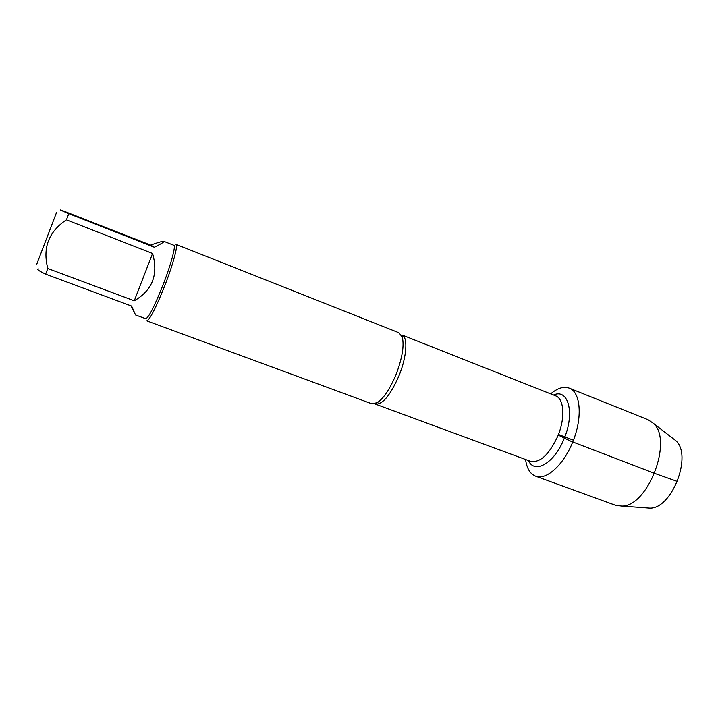 <?xml version="1.0" encoding="UTF-8"?>
<svg xmlns="http://www.w3.org/2000/svg" width="718" height="718" viewBox="0 0 718 718"><rect width="100%" height="100%" fill="white"/><g stroke="black" fill="none" stroke-linecap="round" stroke-linejoin="round"><path stroke-width="1.08" d="M396.183 374.177C402.259 358.085 404.297 345.762 402.313 337.218L399.011 332.793L175.982 244.353C178.36 244.614 173.065 264.466 164.745 285.791C155.779 308.175 149.775 319.851 146.732 320.838L371.852 403.803L377.273 402.708C383.834 398.212 390.134 388.698 396.183 374.177M36.564 264.709L56.48 212.636M131.035 305.859L135.531 314.951L131.627 306.083L45.611 274.132L47.81 268.505C42.443 247.916 48.653 231.69 66.442 219.825L68.775 213.623C60.456 210.177 58.266 209.144 62.215 210.509L150.636 245.071L154.37 247.252C161.451 243.671 164.601 241.688 163.83 241.311C162.833 241.042 158.436 242.298 150.636 245.071M38.817 268.99C35.954 268.837 38.225 270.551 45.611 274.132M134.266 300.797C152.467 290.225 158.57 274.447 152.566 253.472L134.266 300.797L47.81 268.505M152.566 253.472L66.442 219.825M68.775 213.623L154.37 247.252M163.83 241.311L173.828 245.269C176.081 245.511 170.965 264.574 162.977 285.046C154.379 306.532 148.635 317.76 145.736 318.72L135.531 314.951M550.679 393.886C557.509 388.079 563.702 386.158 569.239 388.142C580.7 391.938 582.837 417.831 572.668 442.108C563.513 465.192 546.03 480.629 535.574 476.178C530.126 473.952 526.788 468.396 525.576 459.511M569.239 388.142L648.139 419.779L653.371 423.342C673.385 440.251 647.905 506.863 621.716 506.1L615.443 505.266L535.574 476.178M672.667 438.24L675.755 440.628C692.699 454.988 672.129 508.775 649.925 508.165L646.029 507.886M677.433 481.482L654.663 473.404L570.9 441.256L558.218 435.09M558.46 434.48L573.422 440.197M402.313 337.218L401.847 334.92C408.03 336.769 406.971 356.155 399.19 375.281C390.466 395.223 382.532 404.826 375.388 404.108L377.273 402.708M375.388 404.108L530.548 461.342C540.133 463.065 549.252 454.575 557.904 435.889C565.434 417.885 564.052 398.625 555.606 395.842L401.847 334.92M553.542 395.017C568.171 388.196 575.091 412.805 564.213 438.447C554.565 463.155 534.551 474.607 528.466 460.579M675.755 440.628L653.371 423.342M649.925 508.165L621.716 506.1"/></g></svg>
